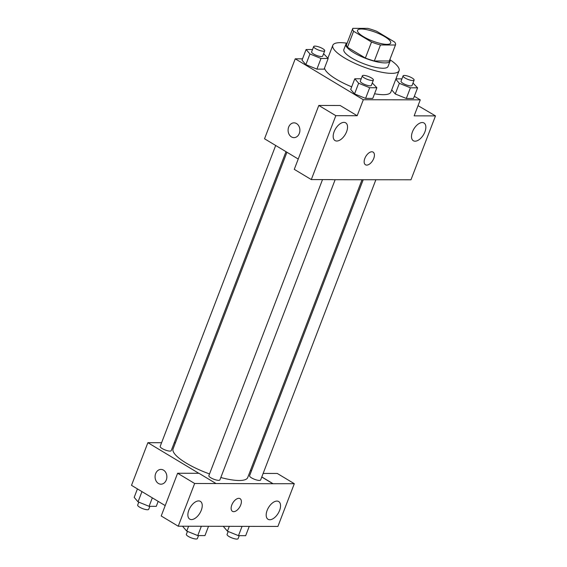 <?xml version="1.0" encoding="UTF-8"?>
<svg xmlns="http://www.w3.org/2000/svg" width="567" height="567" viewBox="0 0 567 567"><rect width="100%" height="100%" fill="white"/><g stroke="black" fill="none" stroke-linecap="round" stroke-linejoin="round"><path stroke-width="0.85" d="M384.809 36.699A17.74 4.6 -159 0 1 390.691 43.035A17.74 4.6 -159 0 1 372.476 40.973A17.74 4.6 -159 0 1 357.564 30.32A17.74 4.6 -159 0 1 367.841 29.909A17.74 4.6 -159 0 1 384.809 36.699M367.792 28.378L352.809 28.35A22.9 5.939 -159 0 0 352.752 28.47A22.9 5.939 -159 0 0 353.602 31.27L371.52 42.036A22.9 5.939 -159 0 0 380.464 44.977L395.454 45.006A22.9 5.939 -159 0 0 395.504 44.885A22.9 5.939 -159 0 0 394.653 42.086L376.743 31.32A22.9 5.939 -159 0 0 367.792 28.378M380.464 44.977L374.326 60.974L389.309 61.002L395.454 45.006M374.326 60.974A22.9 5.939 -159 0 1 365.375 58.032L371.52 42.036M352.752 28.47L346.614 44.467A22.9 5.939 -159 0 0 347.465 47.267L365.375 58.032M347.167 43.028A23.651 6.138 21 0 0 345.905 44.198A23.651 6.138 21 0 0 359.386 55.658A23.651 6.138 21 0 0 385.007 62.909A23.651 6.138 21 0 0 390.075 61.151A23.651 6.138 21 0 0 389.919 59.443M390.075 61.151L388.026 66.481A23.651 6.138 -159 0 1 382.966 68.238A23.651 6.138 -159 0 1 357.345 60.988A23.651 6.138 -159 0 1 343.857 49.527L345.905 44.198M347.465 47.267L353.602 31.27M390.053 59.783A35.48 9.207 -159 0 1 399.069 70.719A35.48 9.207 -159 0 1 362.646 66.601A35.48 9.207 -159 0 1 332.815 45.289A35.48 9.207 -159 0 1 346.834 43.198M399.069 70.719L390.883 92.045A35.48 9.207 -159 0 1 374.56 93.761M351.689 86.829A35.48 9.207 -159 0 1 324.515 68.061M302.53 58.826L295.237 58.812L363.319 99.735L420.275 99.856L414.349 96.291M395.809 79.21L399.359 83.328L395.263 93.987L391.712 89.87L395.263 93.987L406.312 98.474L413.499 98.488L417.596 87.828L412.996 83.051M361.207 78.785L354.786 78.77L350.69 89.437L354.545 93.902L365.587 98.389L372.781 98.403L376.871 87.743L372.271 82.966M312.53 49.527L306.102 49.513L302.013 60.173L305.861 64.645L316.903 69.124L324.097 69.139L328.187 58.479L323.594 53.709M294.018 122.855A7.392 5.904 -89.9 0 0 288.681 127.051A7.392 5.904 90.1 0 1 294.018 122.855A7.392 5.904 90.1 0 1 299.9 130.261A7.392 5.904 90.1 0 1 293.982 137.639A7.392 5.904 90.1 0 1 288.681 127.051A7.392 5.904 -89.9 0 0 293.982 137.639M318.803 105.455L335.827 115.682L311.297 179.576L294.273 169.349L318.803 105.455L340.157 105.497L357.182 115.732L363.319 99.735M298.235 159.036L264.534 138.78L295.237 58.812M332.482 179.626L311.297 179.576M346.593 131.714A10.348 5.62 121 0 0 345.693 122.833A10.348 5.62 121 0 0 335.544 128.808A10.348 5.62 121 0 0 335.033 140.573A10.348 5.62 121 0 0 346.593 131.714M357.182 115.732L335.827 115.682M332.623 179.711L410.969 179.789L435.491 115.895L418.049 105.66M435.491 115.895L414.137 115.852L420.275 99.856M424.903 131.884A10.348 5.62 121 0 0 424.01 122.996A10.348 5.62 121 0 0 413.86 128.971A10.348 5.62 121 0 0 413.343 140.736A10.348 5.62 121 0 0 424.903 131.884M365.474 164.777A7.392 4.012 121 0 0 366.729 165.103A7.392 4.012 -59 0 1 365.481 164.777A7.392 4.012 -59 0 1 365.843 156.372A7.392 4.012 -59 0 1 373.093 152.105A7.392 4.012 -59 0 1 373.284 159.497A7.392 4.012 -59 0 1 366.729 165.11A7.392 4.012 121 0 0 373.277 159.497A7.392 4.012 121 0 0 373.093 152.105M362.022 179.774L247.722 477.534A39.974 10.369 -159 0 1 220.818 477.52M209.521 473.948A39.974 10.369 -159 0 1 173.077 448.88L286.945 152.254M335.14 179.711L219.897 479.916A5.911 1.531 -159 0 1 213.83 479.228A5.911 1.531 -159 0 1 208.862 475.678L322.51 179.604M375.857 179.803L260.622 480.001A5.911 1.531 -159 0 1 254.555 479.313A5.911 1.531 -159 0 1 249.579 475.763L363.199 179.774M285.988 151.672L171.22 450.652A5.911 1.531 -159 0 1 165.146 449.964A5.911 1.531 -159 0 1 160.178 446.413L275.69 145.485M272.918 483.729L194.644 483.481L178.236 526.219L277.908 526.431L294.308 483.694L272.918 483.729L261.763 477.024M251.472 470.837L250.508 470.263M175.437 442.742L174.253 442.742M161.595 442.714L147.881 442.685L198.804 473.296M232.449 511.335A7.392 4.012 121 0 0 240.706 505.006A7.392 4.012 -59 0 1 232.449 511.335A7.392 4.012 -59 0 1 232.817 502.929A7.392 4.012 -59 0 1 240.068 498.662A7.392 4.012 -59 0 1 240.706 505.006A7.392 4.012 121 0 0 240.061 498.662M201.285 510.257A10.348 5.62 -59 0 1 189.725 519.117A10.348 5.62 -59 0 1 190.236 507.352A10.348 5.62 -59 0 1 200.385 501.377A10.348 5.62 -59 0 1 201.285 510.257M279.595 510.428A10.348 5.62 -59 0 1 268.035 519.28A10.348 5.62 -59 0 1 268.545 507.515A10.348 5.62 -59 0 1 278.695 501.54A10.348 5.62 -59 0 1 279.595 510.428M263.145 473.431L277.291 473.459L294.308 483.694M261.798 476.939L272.954 483.644M215.999 483.523L198.974 473.296L177.62 473.247L161.212 515.984L178.236 526.219M177.62 473.247L194.644 483.481M147.881 442.685L131.509 485.338L165.203 505.594M160.985 469.412A7.392 5.904 -89.9 0 0 155.656 473.601A7.392 5.904 90.1 0 1 160.985 469.412A7.392 5.904 90.1 0 1 166.868 476.812A7.392 5.904 90.1 0 1 160.95 484.19A7.392 5.904 90.1 0 1 155.649 473.601A7.392 5.904 -89.9 0 0 160.957 484.19M137.434 488.903L134.188 497.365L138.036 501.838L149.078 506.317L156.272 506.338L158.179 501.37M138.036 501.838L141.956 491.624M149.078 506.317L152.332 497.854M149.851 506.324L148.703 509.301A5.911 1.531 -159 0 1 142.636 508.613A5.911 1.531 -159 0 1 137.661 505.062L138.787 502.142M223.745 526.318L223.589 526.715L227.445 531.187L238.487 535.666L245.681 535.68L249.253 526.367M227.445 531.187L229.309 526.325M238.487 535.666L242.059 526.353M239.253 535.666L238.112 538.65A5.911 1.531 -159 0 1 232.038 537.963A5.911 1.531 -159 0 1 227.069 534.412L228.189 531.485M183.021 526.226L182.872 526.63L186.72 531.095L197.763 535.581L204.956 535.595L208.528 526.282M186.72 531.095L188.584 526.24M197.763 535.581L201.342 526.268M198.528 535.581L197.387 538.565A5.911 1.531 -159 0 1 191.32 537.877A5.911 1.531 -159 0 1 186.345 534.327L187.471 531.399M306.102 49.513L309.951 53.978L321 58.465L328.187 58.479M324.714 50.782L322.666 56.112A5.911 1.531 -159 0 1 316.599 55.424A5.911 1.531 -159 0 1 311.623 51.873L313.671 46.544A5.911 1.531 -159 0 1 317.095 46.409A5.911 1.531 -159 0 1 322.751 48.67A5.911 1.531 -159 0 1 324.714 50.782A5.911 1.531 -159 0 1 318.64 50.094A5.911 1.531 -159 0 1 313.671 46.544M302.013 60.173L305.861 64.645L309.951 53.978M305.861 64.645L316.903 69.124L321 58.465M316.903 69.124L324.097 69.139M399.359 83.328L410.402 87.814L417.596 87.828M401.932 78.87L395.943 78.863M414.116 80.131L412.074 85.461A5.911 1.531 -159 0 1 406 84.774A5.911 1.531 -159 0 1 401.032 81.223L403.08 75.893A5.911 1.531 -159 0 1 406.504 75.751A5.911 1.531 -159 0 1 412.159 78.019A5.911 1.531 -159 0 1 414.116 80.131A5.911 1.531 -159 0 1 408.049 79.444A5.911 1.531 -159 0 1 403.08 75.893M395.263 93.987L406.312 98.474L410.402 87.814M406.312 98.474L413.499 98.488M354.786 78.77L358.635 83.243L369.677 87.722L376.871 87.743M373.398 80.046L371.35 85.376A5.911 1.531 -159 0 1 365.283 84.689A5.911 1.531 -159 0 1 360.307 81.138L362.356 75.808A5.911 1.531 -159 0 1 365.779 75.666A5.911 1.531 -159 0 1 371.435 77.934A5.911 1.531 -159 0 1 373.398 80.046A5.911 1.531 -159 0 1 367.324 79.359A5.911 1.531 -159 0 1 362.356 75.808M350.69 89.437L354.545 93.902L358.635 83.243M354.545 93.902L365.587 98.389L369.677 87.722M365.587 98.389L372.781 98.403M389.366 60.882L395.504 44.885M327.889 58.132L332.815 45.289"/></g></svg>
